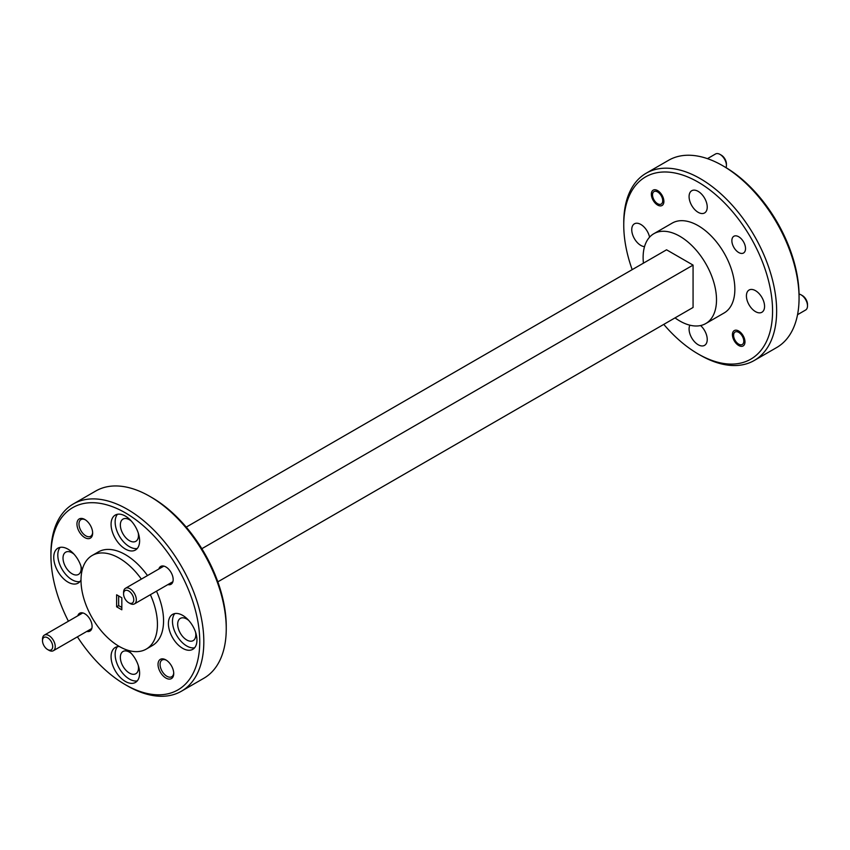 <?xml version="1.0" encoding="UTF-8"?>
<svg xmlns="http://www.w3.org/2000/svg" width="850" height="850" viewBox="0 0 850 850"><rect width="100%" height="100%" fill="white"/><g stroke="black" fill="none" stroke-linecap="round" stroke-linejoin="round"><path stroke-width="1.27" d="M801.125 294.865L802.4 295.598A7.204 4.165 60 0 1 807.5 304.428L807.5 305.894A9.01 5.206 -120 0 0 801.125 294.865A9.01 5.206 -120 0 0 799.053 294.068M733.603 335.314A7.204 4.165 -120 0 0 738.703 344.144A7.204 4.165 -120 0 0 743.793 341.201A7.204 4.165 -120 0 0 738.703 332.371A7.204 4.165 -120 0 0 733.603 335.314L733.603 333.965M797.544 314.691L805.63 310.016A9.01 5.206 -120 0 0 807.5 305.894M133.769 599.771A7.204 4.165 -120 0 0 128.679 590.941A7.204 4.165 -120 0 0 123.579 593.884L123.579 592.418A9.01 5.206 60 0 1 125.449 588.296A9.01 5.206 60 0 1 132.387 590.707A9.01 5.206 60 0 1 136.319 599.771A9.01 5.206 60 0 1 134.459 603.893A9.01 5.206 60 0 1 129.954 603.447L128.679 602.714A7.204 4.165 -120 0 0 133.769 599.771M123.579 593.884A7.204 4.165 -120 0 0 128.679 602.714M720.046 154.424L721.321 155.157A7.204 4.165 60 0 1 726.421 163.986L726.421 165.463A9.01 5.206 -120 0 0 720.046 154.424A9.01 5.206 -120 0 0 715.541 153.977L707.455 158.653M652.524 194.884A7.204 4.165 -120 0 0 657.624 203.713A7.204 4.165 -120 0 0 662.713 200.77A7.204 4.165 -120 0 0 657.624 191.941A7.204 4.165 -120 0 0 652.524 194.884L652.524 193.524M726.07 167.652A9.01 5.206 -120 0 0 726.421 165.463M52.689 646.584A7.204 4.165 -120 0 0 47.6 637.755A7.204 4.165 -120 0 0 42.5 640.698L42.5 639.232A9.01 5.206 60 0 1 44.37 635.109A9.01 5.206 60 0 1 51.308 637.521A9.01 5.206 60 0 1 55.239 646.584A9.01 5.206 60 0 1 53.38 650.707A9.01 5.206 60 0 1 48.875 650.261L47.6 649.528A7.204 4.165 -120 0 0 52.689 646.584M42.5 640.698A7.204 4.165 -120 0 0 47.6 649.528M722.628 165.654L724.657 166.823A105.23 60.754 60 0 1 799.064 295.704L799.064 298.053A108.109 62.411 -120 0 0 722.628 165.654A108.109 62.411 -120 0 0 668.567 160.299L646.149 173.241A108.109 62.411 60 0 1 729.449 202.204A108.109 62.411 60 0 1 776.645 311.004A108.109 62.411 60 0 1 754.247 360.485A108.109 62.411 60 0 1 700.198 355.13L698.158 353.961A105.23 60.754 -120 0 0 772.565 311.004A105.23 60.754 -120 0 0 698.158 182.123A105.23 60.754 -120 0 0 623.751 225.08L623.751 222.732A108.109 62.411 60 0 1 646.149 173.241M149.802 496.368L151.842 497.537A105.23 60.754 60 0 1 226.249 626.418L226.249 628.766A108.109 62.411 -120 0 0 149.802 496.368A108.109 62.411 -120 0 0 95.752 491.013L73.323 503.954A108.109 62.411 60 0 1 156.634 532.918A108.109 62.411 60 0 1 203.819 641.718A108.109 62.411 60 0 1 181.433 691.209A108.109 62.411 60 0 1 127.373 685.854L125.343 684.675A105.23 60.754 -120 0 0 199.75 641.718A105.23 60.754 -120 0 0 125.343 512.837A105.23 60.754 -120 0 0 50.936 555.804L50.936 553.446A108.109 62.411 60 0 1 73.323 503.954M158.876 568.99A10.306 5.95 60 0 1 165.877 566.939L165.877 566.939A10.306 5.95 60 0 1 173.166 579.562A10.306 5.95 60 0 1 167.886 584.598M166.409 660.237A9.658 5.578 -120 0 0 162.074 660.025A9.658 5.578 -120 0 0 160.066 664.445A9.658 5.578 -120 0 0 166.898 676.271A9.658 5.578 -120 0 0 171.732 676.749A9.658 5.578 -120 0 0 173.708 672.892M165.877 678.034A11.103 6.407 60 0 1 158.036 664.445A11.103 6.407 60 0 1 165.877 659.908L165.877 659.908A11.103 6.407 60 0 1 173.729 673.508A11.103 6.407 60 0 1 165.877 678.034M77.796 615.804A10.306 5.95 60 0 1 84.798 613.753L84.798 613.753A10.306 5.95 60 0 1 92.087 626.376A10.306 5.95 60 0 1 86.796 631.412M85.329 519.807A9.658 5.578 -120 0 0 80.994 519.584A9.658 5.578 -120 0 0 78.986 524.004A9.658 5.578 -120 0 0 85.818 535.84A9.658 5.578 -120 0 0 90.642 536.318A9.658 5.578 -120 0 0 92.629 532.451M84.798 537.604A11.103 6.407 60 0 1 76.946 524.004A11.103 6.407 60 0 1 84.798 519.477L84.798 519.477A11.103 6.407 60 0 1 92.65 533.067A11.103 6.407 60 0 1 84.798 537.604M651.355 194.204A8.861 5.121 -120 0 0 655.222 203.129A8.861 5.121 -120 0 0 662.054 205.498A8.861 5.121 -120 0 0 663.893 201.439A8.861 5.121 -120 0 0 660.014 192.525A8.861 5.121 -120 0 0 653.183 190.145A8.861 5.121 -120 0 0 651.355 194.204M731.871 240.688A9.658 5.578 -120 0 0 736.089 250.41A9.658 5.578 -120 0 0 743.527 253.002A9.658 5.578 -120 0 0 745.524 248.583A9.658 5.578 -120 0 0 741.317 238.861A9.658 5.578 -120 0 0 733.869 236.268A9.658 5.578 -120 0 0 731.871 240.688M732.434 334.645A8.861 5.121 -120 0 0 736.302 343.559A8.861 5.121 -120 0 0 743.134 345.939A8.861 5.121 -120 0 0 744.972 341.881A8.861 5.121 -120 0 0 741.104 332.956A8.861 5.121 -120 0 0 734.273 330.586A8.861 5.121 -120 0 0 732.434 334.645M111.074 524.312A20.177 11.656 -120 0 0 119.882 544.627A20.177 11.656 -120 0 0 135.426 550.035A20.177 11.656 -120 0 0 139.613 540.791A20.177 11.656 -120 0 0 130.804 520.487A20.177 11.656 -120 0 0 115.249 515.079A20.177 11.656 -120 0 0 111.074 524.312M117.491 514.261A20.177 11.656 -120 0 0 115.143 521.964A20.177 11.656 -120 0 0 122.644 540.791A20.177 11.656 -120 0 0 137.264 548.494M82.025 570.669A20.177 11.656 -120 0 0 72.207 552.33A20.177 11.656 -120 0 0 57.917 548.176A20.177 11.656 -120 0 0 53.741 557.419A20.177 11.656 -120 0 0 62.549 577.724A20.177 11.656 -120 0 0 78.094 583.132A20.177 11.656 -120 0 0 81.005 579.966M60.159 547.368A20.177 11.656 -120 0 0 57.811 555.061A20.177 11.656 -120 0 0 65.312 573.899A20.177 11.656 -120 0 0 79.932 581.591M119.446 646.553A20.177 11.656 -120 0 0 115.249 647.487A20.177 11.656 -120 0 0 111.074 656.721A20.177 11.656 -120 0 0 119.882 677.025A20.177 11.656 -120 0 0 135.426 682.433A20.177 11.656 -120 0 0 139.613 673.2A20.177 11.656 -120 0 0 128.01 650.314M117.491 646.669A20.177 11.656 -120 0 0 115.143 654.372A20.177 11.656 -120 0 0 122.644 673.2A20.177 11.656 -120 0 0 137.264 680.903M168.406 623.624A20.177 11.656 -120 0 0 177.214 643.928A20.177 11.656 -120 0 0 192.759 649.336A20.177 11.656 -120 0 0 196.945 640.093A20.177 11.656 -120 0 0 188.137 619.788A20.177 11.656 -120 0 0 172.582 614.38A20.177 11.656 -120 0 0 168.406 623.624M174.834 613.562A20.177 11.656 -120 0 0 172.476 621.265A20.177 11.656 -120 0 0 179.977 640.103A20.177 11.656 -120 0 0 194.597 647.796M141.366 579.105A54.049 31.206 -120 0 0 92.193 555.475A54.049 31.206 -120 0 0 81.005 580.221A54.049 31.206 -120 0 0 104.593 634.621A54.049 31.206 -120 0 0 146.253 649.102L152.363 645.564A54.049 31.206 -120 0 0 163.561 620.829A54.049 31.206 -120 0 0 156.496 591.175M147.486 575.567A54.049 31.206 -120 0 0 98.313 551.947L92.193 555.475M146.253 649.102A54.049 31.206 -120 0 0 157.441 624.357A54.049 31.206 -120 0 0 150.376 594.702M675.028 317.879A51.893 29.962 -120 0 0 705.755 323.574L724.104 312.981A51.893 29.962 -120 0 0 734.857 289.223A51.893 29.962 -120 0 0 712.204 237.001A51.893 29.962 -120 0 0 672.212 223.104L653.862 233.697A51.893 29.962 -120 0 0 643.121 257.454A51.893 29.962 -120 0 0 643.429 263.149M705.755 323.574A51.893 29.962 -120 0 0 716.508 299.816A51.893 29.962 -120 0 0 693.855 247.594A51.893 29.962 -120 0 0 653.862 233.697M195.606 632.379A12.824 7.406 60 0 1 195.819 634.737A12.824 7.406 60 0 1 193.163 640.613A12.824 7.406 60 0 1 183.281 637.181A12.824 7.406 60 0 1 177.682 624.272A12.824 7.406 60 0 1 180.338 618.396A12.824 7.406 60 0 1 188.689 620.394M138.274 665.476A12.824 7.406 60 0 1 138.486 667.845A12.824 7.406 60 0 1 135.83 673.721A12.824 7.406 60 0 1 125.949 670.278A12.824 7.406 60 0 1 120.349 657.369A12.824 7.406 60 0 1 123.006 651.493A12.824 7.406 60 0 1 131.357 653.491M80.941 566.174A12.824 7.406 60 0 1 81.154 568.544A12.824 7.406 60 0 1 78.498 574.409A12.824 7.406 60 0 1 68.616 570.977A12.824 7.406 60 0 1 63.017 558.067A12.824 7.406 60 0 1 65.673 552.192A12.824 7.406 60 0 1 74.024 554.189M138.274 533.077A12.824 7.406 60 0 1 138.486 535.436A12.824 7.406 60 0 1 135.83 541.312A12.824 7.406 60 0 1 125.949 537.869A12.824 7.406 60 0 1 120.349 524.96A12.824 7.406 60 0 1 123.006 519.095A12.824 7.406 60 0 1 131.357 521.092M746.417 295.906A12.824 7.406 -120 0 0 752.016 308.816A12.824 7.406 -120 0 0 761.908 312.258A12.824 7.406 -120 0 0 764.564 306.382A12.824 7.406 -120 0 0 758.965 293.473A12.824 7.406 -120 0 0 749.084 290.031A12.824 7.406 -120 0 0 746.417 295.906M689.084 196.605A12.824 7.406 -120 0 0 694.684 209.514A12.824 7.406 -120 0 0 704.576 212.946A12.824 7.406 -120 0 0 707.232 207.081A12.824 7.406 -120 0 0 701.633 194.172A12.824 7.406 -120 0 0 691.741 190.729A12.824 7.406 -120 0 0 689.084 196.605M649.57 237.182A12.824 7.406 -120 0 0 634.408 223.826A12.824 7.406 -120 0 0 631.752 229.702A12.824 7.406 -120 0 0 644.523 246.638M689.881 325.189A12.824 7.406 -120 0 0 689.084 329.003A12.824 7.406 -120 0 0 694.684 341.923A12.824 7.406 -120 0 0 704.576 345.355A12.824 7.406 -120 0 0 707.232 339.479A12.824 7.406 -120 0 0 700.591 325.55M754.247 360.485L776.677 347.544A108.109 62.411 -120 0 0 799.064 298.053M623.751 225.08A105.23 60.754 -120 0 0 632.177 269.652M663.776 324.381A105.23 60.754 -120 0 0 698.158 353.961M181.433 691.209L203.851 678.258A108.109 62.411 -120 0 0 226.249 628.766M50.936 555.804A105.23 60.754 -120 0 0 68.414 621.222M77.424 636.82A105.23 60.754 -120 0 0 125.343 684.675M121.826 597.784L116.62 594.787L116.62 606.794L121.826 609.79L121.826 597.784M121.826 607.442L118.66 605.614L116.62 606.794M118.66 605.614L118.66 595.967M186.224 527.117L666.559 249.804L693.069 265.104L693.069 307.466L217.823 581.846M201.843 548.707L693.069 265.104M738.703 344.144L739.978 344.877M163.88 566.1L125.449 588.296M172.89 581.708L134.459 603.893M657.624 203.713L658.888 204.446M82.801 612.914L44.37 635.109M91.811 628.522L53.38 650.707"/></g></svg>
